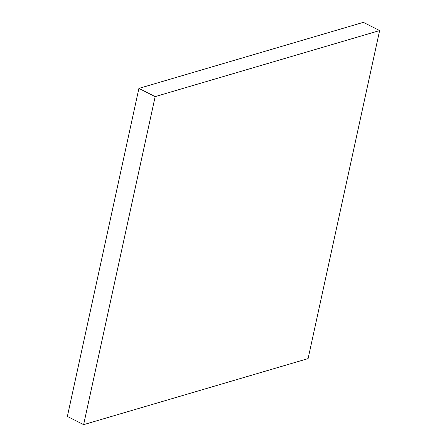 <?xml version="1.0" encoding="UTF-8"?>
<svg xmlns="http://www.w3.org/2000/svg" width="447" height="447" viewBox="0 0 447 447"><rect width="100%" height="100%" fill="white"/><g stroke="black" fill="none" stroke-linecap="round" stroke-linejoin="round"><path stroke-width="0.67" d="M67.374 416.436L83.634 424.65L308.106 358.6L379.626 30.564L363.366 22.35L379.626 30.564L155.154 96.613L138.894 88.4L363.366 22.35L138.894 88.4L155.154 96.613L83.634 424.65L67.374 416.436L138.894 88.4L67.374 416.436M83.634 424.65L308.106 358.6L379.626 30.564L155.154 96.613L83.634 424.65"/></g></svg>
